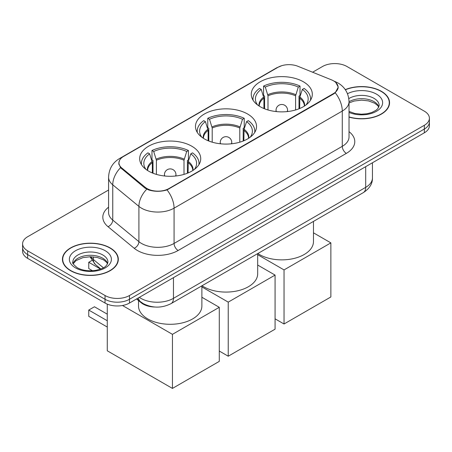 <?xml version="1.0" encoding="UTF-8"?>
<svg xmlns="http://www.w3.org/2000/svg" width="452" height="452" viewBox="0 0 452 452"><rect width="100%" height="100%" fill="white"/><g stroke="black" fill="none" stroke-linecap="round" stroke-linejoin="round"><path stroke-width="0.68" d="M247.583 113.994A30.527 17.622 0 0 0 214.316 110.175A30.527 17.622 0 0 0 195.473 126.458A30.527 17.622 0 0 0 204.417 138.922A30.527 17.622 0 0 0 237.684 142.742A30.527 17.622 0 0 0 256.527 126.458A30.527 17.622 0 0 0 247.583 113.994M191.789 146.211A30.527 17.622 0 0 0 158.522 142.386A30.527 17.622 0 0 0 139.679 158.669A30.527 17.622 0 0 0 148.618 171.133A30.527 17.622 0 0 0 181.885 174.952A30.527 17.622 0 0 0 200.733 158.669A30.527 17.622 0 0 0 191.789 146.211M303.382 81.784A30.527 17.622 0 0 0 270.115 77.964A30.527 17.622 0 0 0 251.267 94.242A30.527 17.622 0 0 0 260.211 106.706A30.527 17.622 0 0 0 293.478 110.525A30.527 17.622 0 0 0 312.321 94.242A30.527 17.622 0 0 0 303.382 81.784M333.519 80.84A15.549 8.978 0 0 0 331.44 79.835L297.908 66.28A15.549 8.978 0 0 0 277.991 67.286L123.509 156.477A15.549 8.978 0 0 0 118.955 162.822A15.549 8.978 0 0 0 121.763 167.974L145.25 187.331A15.549 8.978 0 0 0 168.98 188.535L333.519 93.541A15.549 8.978 0 0 0 338.073 87.191A15.549 8.978 0 0 0 333.519 80.84M154.787 307.015A17.278 9.978 180 0 1 141.194 302.767L136.566 298.953M349.023 117.102A27.934 16.125 0 0 0 389.556 102.711A27.934 16.125 0 0 0 381.375 91.304A27.934 16.125 0 0 0 345.283 89.632M110.13 247.905A27.934 16.125 0 0 0 79.688 244.408A27.934 16.125 0 0 0 62.444 259.307A27.934 16.125 0 0 0 70.625 270.714A27.934 16.125 0 0 0 101.067 274.211A27.934 16.125 0 0 0 118.317 259.307A27.934 16.125 0 0 0 110.13 247.905M62.732 260.759A27.934 16.125 0 0 0 62.636 261.188M335.847 82.558L338.277 87.095L335.231 92.79L333.723 93.886L167.031 189.902C160.867 191.761 154.703 191.761 148.538 189.902L145.047 188.134L120.514 167.709L118.752 163.228L119.548 160.37M108.576 190.021L27.662 236.735A17.278 9.978 0 0 0 22.6 243.792L22.6 251.312A17.278 9.978 0 0 0 27.662 258.369L105.039 303.043L105.039 299.281A17.278 9.978 0 0 0 129.475 299.281L424.338 129.046A17.278 9.978 0 0 0 429.4 121.989A17.278 9.978 0 0 1 424.338 129.046L129.475 299.281A17.278 9.978 0 0 1 105.039 299.281L27.662 254.606L105.039 299.281L105.039 295.518A17.278 9.978 0 0 0 129.475 295.518L424.338 125.283A17.278 9.978 0 0 0 429.4 118.226A17.278 9.978 0 0 0 424.338 111.175L346.961 66.501A17.278 9.978 0 0 0 322.525 66.501L312.609 72.224M22.6 247.555A17.278 9.978 0 0 0 27.662 254.606A17.278 9.978 0 0 1 22.6 247.555M22.6 243.792A17.278 9.978 0 0 0 27.662 250.843L105.039 295.518M118.125 261.188A27.934 16.125 0 0 0 118.028 260.759M389.364 104.593A27.934 16.125 0 0 0 389.268 104.163M105.039 303.043A17.278 9.978 0 0 0 129.475 303.043L424.338 132.809A17.278 9.978 0 0 0 429.4 125.752L429.4 118.226M349.023 116.915A27.645 15.961 0 0 0 389.268 102.711A27.645 15.961 0 0 0 381.172 91.423A27.645 15.961 0 0 0 345.39 89.79M70.828 270.595A27.645 15.961 0 0 0 100.96 274.053A27.645 15.961 0 0 0 118.028 259.307A27.645 15.961 0 0 0 109.926 248.024A27.645 15.961 0 0 0 79.801 244.56A27.645 15.961 0 0 0 62.732 259.307A27.645 15.961 0 0 0 70.828 270.595M263.923 108.531L263.923 98.157L261.216 89.417A26.38 15.232 0 0 0 256.894 103.971A26.38 15.232 0 0 0 257.561 104.96M264.595 108.802L264.595 96.073L263.572 95.479L263.572 86.072A28.798 16.628 0 0 1 300.021 86.072L298.303 87.066A26.38 15.232 0 0 0 265.29 87.066L267.996 95.807L267.996 109.966M295.591 109.966L295.591 95.807L298.303 87.066M257.821 253.532A31.68 18.289 0 0 0 259.397 254.516A31.68 18.289 0 0 0 293.919 258.476A31.68 18.289 0 0 0 313.473 241.583L313.473 221.401M300.021 86.072L300.021 95.479L298.998 96.073L298.998 108.802M261.216 89.417L259.499 88.422A28.798 16.628 0 0 0 252.996 98.948A28.798 16.628 0 0 0 253.08 100.231M265.29 87.066L263.572 86.072M310.507 100.231A28.798 16.628 0 0 0 310.592 98.948A28.798 16.628 0 0 0 304.094 88.422L302.371 89.417L299.857 97.056L299.665 108.531M306.032 104.96A26.38 15.232 0 0 0 306.699 103.971A26.38 15.232 0 0 0 302.371 89.417M284.037 323.994L284.037 269.912L330.87 242.877L330.87 296.958L284.037 323.994L275.076 318.824M284.037 269.912L257.68 254.696M313.473 232.831L330.87 242.877M208.129 140.747L208.129 130.374L205.423 121.633A26.38 15.232 0 0 0 201.095 136.182A26.38 15.232 0 0 0 201.761 137.171M208.801 141.018L208.801 128.283L207.773 127.69L207.773 118.288A28.798 16.628 0 0 1 244.227 118.288L242.504 119.277A26.38 15.232 0 0 0 209.496 119.277L212.203 128.018L212.203 142.177M239.797 142.177L239.797 128.018L242.504 119.277M202.021 285.749A31.68 18.289 0 0 0 203.598 286.726A31.68 18.289 0 0 0 238.125 290.692A31.68 18.289 0 0 0 257.68 273.793L257.68 253.617M244.227 118.288L244.227 127.69L243.199 128.283L243.199 141.018M205.423 121.633L203.705 120.639A28.798 16.628 0 0 0 197.202 131.159A28.798 16.628 0 0 0 197.287 132.442M209.496 119.277L207.773 118.288M254.713 132.442A28.798 16.628 0 0 0 254.798 131.159A28.798 16.628 0 0 0 248.295 120.639L246.577 121.633L244.063 129.266L243.871 140.747M250.238 137.171A26.38 15.232 0 0 0 250.905 136.182A26.38 15.232 0 0 0 246.577 121.633M228.237 356.21L228.237 302.128L275.076 275.087L275.076 329.169L228.237 356.21L219.282 351.034M228.237 302.128L201.88 286.913M257.68 265.041L275.076 275.087M152.335 172.958L152.335 162.584L149.629 153.844A26.38 15.232 0 0 0 145.301 168.393A26.38 15.232 0 0 0 145.968 169.387M153.002 173.229L153.002 160.494L151.979 159.906L151.979 150.499A28.798 16.628 0 0 1 188.427 150.499L186.71 151.493A26.38 15.232 0 0 0 153.697 151.493L156.409 160.234L156.409 174.393M184.004 174.393L184.004 160.234L186.71 151.493M138.527 300.569L138.527 306.01A31.68 18.289 0 0 0 147.804 318.942A31.68 18.289 0 0 0 182.325 322.903A31.68 18.289 0 0 0 201.88 306.01L201.88 285.828M188.427 150.499L188.427 159.906L187.405 160.494L187.405 173.229M149.629 153.844L147.906 152.849A28.798 16.628 0 0 0 141.408 163.375A28.798 16.628 0 0 0 141.493 164.652M153.697 151.493L151.979 150.499M198.92 164.652A28.798 16.628 0 0 0 199.004 163.375A28.798 16.628 0 0 0 192.501 152.849L190.784 153.844L188.269 161.483L188.077 172.958M194.439 169.387A26.38 15.232 0 0 0 195.106 168.393A26.38 15.232 0 0 0 190.784 153.844M107.282 327.05L88.75 316.355L88.75 310.055L107.282 320.75M172.444 388.421L172.444 334.339L219.282 307.303L219.282 361.38L172.444 388.421L107.282 350.803L107.282 304.134M172.444 334.339L122.486 305.495M201.88 297.258L219.282 307.303M88.75 310.055L94.451 306.761L107.282 314.168M91.796 260.516L88.75 262.273L100.559 269.087M88.75 262.273L88.75 268.573L92.496 270.737M121.763 167.974L121.763 168.941M145.25 187.331L145.25 188.298M168.98 188.535L168.98 188.992M333.519 93.541L333.519 93.999M141.194 302.252L141.194 302.767M349.023 131.651A28.798 16.628 180 0 1 346.345 153.381L178.144 250.493A5.757 3.328 60 0 1 174.071 243.436L342.277 146.329A23.041 13.3 0 0 0 349.023 136.922L349.023 101.649A23.041 13.3 180 0 1 342.277 111.056A20.159 11.639 -120 0 0 335.231 92.79M178.144 250.493A28.798 16.628 180 0 1 137.419 250.493A28.798 16.628 180 0 1 134.193 248.272L108.028 226.695A28.798 16.628 180 0 1 108.576 207.185M141.493 243.436A23.041 13.3 0 0 0 174.071 243.436L174.071 208.169A23.041 13.3 180 0 1 141.493 208.169A23.041 13.3 180 0 1 138.911 206.389L112.746 184.817A23.041 13.3 180 0 1 108.576 177.19L108.576 212.457A23.041 13.3 0 0 0 112.746 220.084L138.911 241.662A23.041 13.3 0 0 0 141.493 243.436M349.023 101.649C348.633 93.366 344.989 87.157 338.102 83.015L335.192 81.597A20.159 9.441 112 0 0 334.333 81.349M167.031 189.902A20.159 11.639 60 0 1 174.071 208.169L342.277 111.056L342.277 146.329A5.757 3.328 60 0 0 346.345 153.381M121.673 157.754A20.159 11.639 -120 0 0 119.503 158.556C112.61 162.692 108.972 168.901 108.576 177.19M119.503 158.556L276.5 67.913A20.159 11.639 60 0 1 278.025 67.263M120.514 167.709A20.159 13.481 129.5 0 0 112.746 184.817L112.746 220.084A5.757 3.853 -50.5 0 1 108.028 226.695M146.764 189.202A20.159 13.481 129.5 0 0 138.911 206.389L138.911 241.662A5.757 3.853 -50.5 0 1 134.193 248.272M129.475 295.518L129.475 303.043M424.338 125.283L424.338 132.809M27.662 250.843L27.662 258.369M139.335 297.354A23.041 13.3 0 0 0 140.883 298.343A23.041 13.3 0 0 0 173.461 298.343L365.691 187.36A23.041 13.3 0 0 0 372.442 177.952C372.606 183.67 369.566 188.563 363.306 192.631L171.076 303.614A11.52 6.65 60 0 0 173.461 298.343L173.461 277.647M365.691 166.664L365.691 187.36A11.52 6.65 60 0 1 363.306 192.631M138.402 297.891A11.52 7.707 129.5 0 0 140.408 301.637L136.911 298.755M90.79 256.747A23.041 13.3 0 0 0 93.349 259.505L93.349 256.883M100.813 268.991L95.457 264.573A11.52 7.707 129.5 0 1 93.349 259.505L103.389 267.782M378.883 106.983A17.555 10.136 0 0 0 374.036 101.655A17.555 10.136 0 0 0 349.023 101.762M349.023 111.412L354.775 113.469L361.397 114.203L366.984 113.763L371.753 112.503L375.917 110.367L377.736 108.768L379.177 105.531A17.555 10.136 0 0 0 374.036 98.366A17.555 10.136 0 0 0 348.803 98.604M349.023 112.418A21.012 12.131 0 0 0 377.499 110.655A21.012 12.131 0 0 0 376.476 94.135A21.012 12.131 0 0 0 347.486 93.733M107.644 263.578A17.555 10.136 0 0 0 102.796 258.256A17.555 10.136 0 0 0 85.168 255.742A17.555 10.136 0 0 0 73.117 263.578M102.796 254.962A17.555 10.136 0 0 0 83.66 252.764A17.555 10.136 0 0 0 72.823 262.132C71.908 262.674 73.382 264.533 77.252 267.714C82.315 270.482 88.479 271.364 95.745 270.358C102.18 268.787 106.593 267.505 107.938 262.132A17.555 10.136 0 0 0 102.796 254.962M75.524 267.889A21.012 12.131 0 0 0 105.237 267.889A21.012 12.131 0 0 0 105.237 250.73A21.012 12.131 0 0 0 75.524 250.73A21.012 12.131 0 0 0 75.524 267.889M263.923 98.157A22.577 13.035 0 0 0 259.216 106.107M295.591 95.807A22.577 13.035 0 0 0 267.996 95.807M263.731 97.056A22.849 13.193 0 0 0 258.996 105.96M295.789 94.7A22.849 13.193 0 0 0 267.804 94.7M304.597 105.96A22.849 13.193 0 0 0 299.857 97.056M304.371 106.107A22.577 13.035 0 0 0 299.665 98.157M276.551 111.604A5.757 3.328 180 0 1 276.036 110.231L276.036 111.554M287.557 111.554L287.557 110.231A5.757 3.328 180 0 1 287.043 111.604M208.129 130.374A22.577 13.035 0 0 0 203.423 138.318M239.797 128.018A22.577 13.035 0 0 0 212.203 128.018M207.937 129.266A22.849 13.193 0 0 0 203.197 138.176M239.989 126.916A22.849 13.193 0 0 0 212.011 126.916M248.803 138.176A22.849 13.193 0 0 0 244.063 129.266M248.577 138.318A22.577 13.035 0 0 0 243.871 130.374M220.751 143.821A5.757 3.328 180 0 1 220.243 142.448L220.243 143.764M231.757 143.764L231.757 142.448A5.757 3.328 180 0 1 231.249 143.821M152.335 162.584A22.577 13.035 0 0 0 147.629 170.534M184.004 160.234A22.577 13.035 0 0 0 156.409 160.234M152.143 161.483A22.849 13.193 0 0 0 147.403 170.387M184.196 159.127A22.849 13.193 0 0 0 156.211 159.127M193.004 170.387A22.849 13.193 0 0 0 188.269 161.483M192.784 170.534A22.577 13.035 0 0 0 188.077 162.584M164.957 176.031A5.757 3.328 180 0 1 164.443 174.658L164.443 175.981M175.964 175.981L175.964 174.658A5.757 3.328 180 0 1 175.449 176.031M118.955 162.822L118.955 164.731M338.073 87.191L338.073 88.564M276.5 67.913L281.771 65.681M335.192 81.597L333.938 81.094M171.076 303.614C161.805 308.27 152.539 308.27 143.267 303.614L140.408 301.637M372.442 177.952L372.442 162.771M95.457 264.573L89.976 256.747M378.799 107.175L377.736 105.587L374.748 103.237L368.572 100.909L361.606 100.146L354.176 101.028L349.023 102.943M389.268 105.022L389.268 102.711M107.559 263.776L106.497 262.188L103.508 259.838L97.333 257.51L90.366 256.747L82.936 257.629L76.004 260.64L73.201 263.776M118.028 261.618L118.028 259.307M62.732 261.618L62.732 259.307M252.996 100.09L252.996 98.948M310.592 100.09L310.592 98.948M287.557 110.231A5.757 5.757 0 0 0 278.918 105.248A5.757 5.757 0 0 0 276.036 110.231M197.202 132.3L197.202 131.159M254.798 132.3L254.798 131.159M231.757 142.448A5.757 5.757 0 0 0 223.118 137.459A5.757 5.757 0 0 0 220.243 142.448M141.408 164.517L141.408 163.375M199.004 164.517L199.004 163.375M175.964 174.658A5.757 5.757 0 0 0 167.325 169.669A5.757 5.757 0 0 0 164.443 174.658"/></g></svg>
